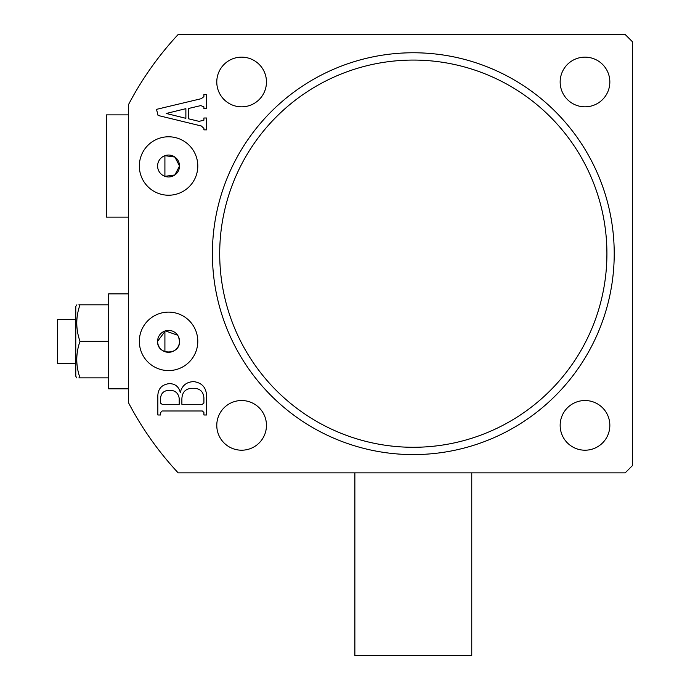<?xml version="1.0" encoding="UTF-8"?>
<svg xmlns="http://www.w3.org/2000/svg" width="690" height="690" viewBox="0 0 690 690"><rect width="100%" height="100%" fill="white"/><g stroke="black" fill="none" stroke-linecap="round" stroke-linejoin="round"><path stroke-width="1.03" d="M606.915 253.679A193.605 193.605 0 0 0 413.31 60.073A193.605 193.605 0 0 0 219.705 253.679A193.605 193.605 0 0 0 413.31 447.284A193.605 193.605 0 0 0 606.915 253.679M212.399 253.679A200.911 200.911 0 0 1 413.31 52.768A200.911 200.911 0 0 1 614.221 253.679A200.911 200.911 0 0 1 413.31 454.589A200.911 200.911 0 0 1 212.399 253.679M178.675 337.134L179.521 341.343C180.159 355.531 156.889 355.445 157.605 341.343A10.962 10.962 0 0 0 168.567 352.305A10.962 10.962 0 0 0 179.521 341.343A10.962 10.962 0 0 0 168.567 330.389A10.962 10.962 0 0 0 157.605 341.343L165.341 330.872L177.666 335.245M179.521 166.005L174.898 174.95L164.91 176.338L164.91 155.673L174.906 157.07L179.521 166.005A10.962 10.962 0 0 0 168.567 155.043A10.962 10.962 0 0 0 157.605 166.005A10.962 10.962 0 0 0 168.567 176.968A10.962 10.962 0 0 0 179.521 166.005M609.839 81.989A24.84 24.84 0 0 1 584.999 106.829A24.84 24.84 0 0 1 560.159 81.989A24.84 24.84 0 0 1 584.999 57.149A24.84 24.84 0 0 1 609.839 81.989M266.461 81.989A24.84 24.84 0 0 1 241.621 106.829A24.84 24.84 0 0 1 216.781 81.989A24.84 24.84 0 0 1 241.621 57.149A24.84 24.84 0 0 1 266.461 81.989M266.461 425.368A24.84 24.84 0 0 1 241.621 450.208A24.84 24.84 0 0 1 216.781 425.368A24.84 24.84 0 0 1 241.621 400.528A24.84 24.84 0 0 1 266.461 425.368M609.839 425.368A24.84 24.84 0 0 1 584.999 450.208A24.84 24.84 0 0 1 560.159 425.368A24.84 24.84 0 0 1 584.999 400.528A24.84 24.84 0 0 1 609.839 425.368M139.337 166.005A29.222 29.222 0 0 0 168.567 195.227A29.222 29.222 0 0 0 197.788 166.005A29.222 29.222 0 0 0 168.567 136.784A29.222 29.222 0 0 0 139.337 166.005M139.337 341.343A29.222 29.222 0 0 0 168.567 370.573A29.222 29.222 0 0 0 197.788 341.343A29.222 29.222 0 0 0 168.567 312.122A29.222 29.222 0 0 0 139.337 341.343M203.904 106.872L200.816 105.587L188.551 108.485L188.551 118.801L199.048 121.362L203.904 120.172L203.904 117.999L206.577 117.999L206.577 129.858L203.904 129.858L203.904 128.366L201.325 125.994L158.062 115.463L156.509 109.356L201.264 98.687L203.904 96.643L203.904 94.478L206.577 94.478L206.577 108.649L203.904 108.649L203.904 106.872M632.489 41.805L632.489 465.543L625.183 472.857L178.158 472.857A321.462 321.462 0 0 1 128.383 402.512L128.383 104.846A321.462 321.462 0 0 1 178.158 34.5L625.183 34.5L632.489 41.805M193.795 381.613C202.42 382.89 206.681 388.065 206.577 397.13L206.577 414.983L203.904 414.983L203.904 412.43L202.317 410.981L162.098 410.981L160.52 412.715L160.52 414.983L157.846 414.983L157.846 398.087C157.372 389.41 161.227 384.58 169.412 383.614C175.269 383.769 178.883 386.736 180.271 392.498C182.048 385.494 186.559 381.872 193.795 381.613M185.877 108.666L166.264 113.471L185.877 118.318L185.877 108.666M203.904 403.064L203.904 397.914C203.403 391.515 199.867 388.306 193.304 388.289C185.938 388.203 182.126 391.791 181.875 399.062L181.875 404.305L202.317 404.305L203.904 403.064M179.21 398.328C178.253 392.895 174.95 390.212 169.292 390.29C163.401 390.54 160.477 393.697 160.52 399.734L160.52 403.107L162.133 404.305L179.21 404.305L179.21 398.328M471.753 472.857L471.753 655.5L354.867 655.5L354.867 472.857M128.383 217.143L106.467 217.143L106.467 114.868L128.383 114.868M75.779 363.268L57.512 363.268L57.512 319.427L75.779 319.427M76.883 304.816L75.779 306.472L75.779 376.223L76.737 377.879M78.893 304.816L79.997 304.816C75.71 304.816 75.71 304.816 79.997 304.816C75.71 316.96 75.71 329.139 79.997 341.343L108.658 341.343L108.658 293.862L128.383 293.862M164.91 331.019L164.91 351.676M128.383 388.832L108.658 388.832L108.658 341.343M78.893 377.879L79.997 377.879C75.71 377.879 75.71 377.879 79.997 377.879L108.658 377.879M79.997 341.343C75.71 353.496 75.71 365.674 79.997 377.879M79.997 304.816L108.658 304.816"/></g></svg>
